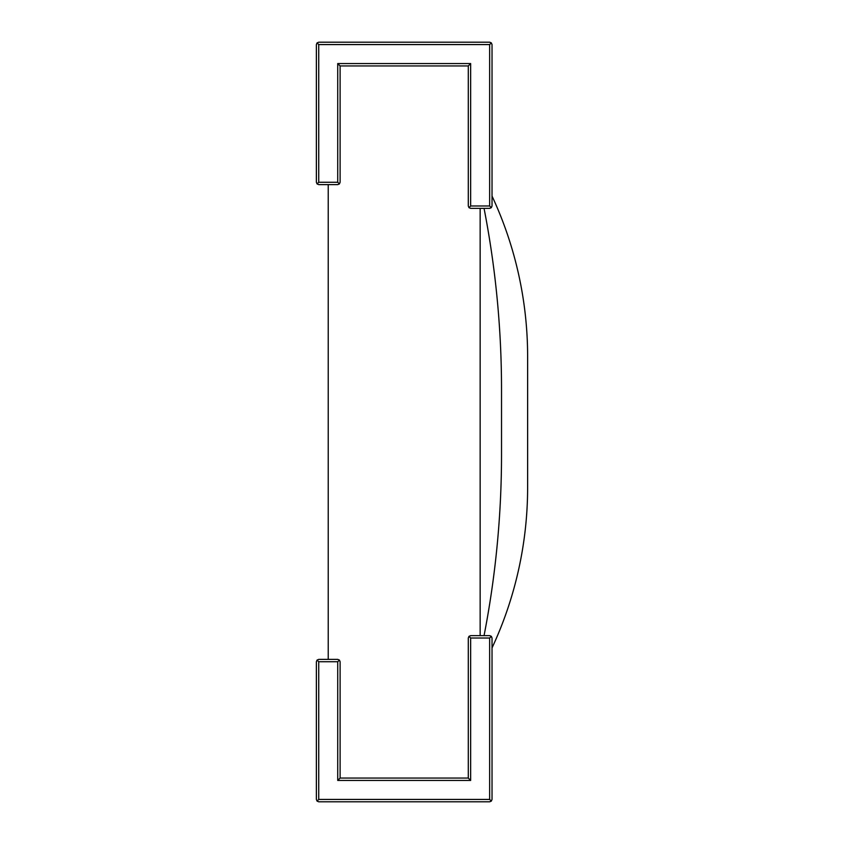 <?xml version="1.0" encoding="UTF-8"?>
<svg xmlns="http://www.w3.org/2000/svg" width="844" height="844" viewBox="0 0 844 844"><rect width="100%" height="100%" fill="white"/><g stroke="black" fill="none" stroke-linecap="round" stroke-linejoin="round"><path stroke-width="1.27" d="M480.152 635.637L480.152 208.362L480.152 635.637M318.737 182.251L337.727 182.251L337.727 63.564L470.657 63.564L470.657 205.989L489.647 205.989L489.647 44.574L491.335 42.896L489.647 42.2L318.737 42.2L317.059 42.896L318.737 44.574L318.737 182.251L317.059 183.929L318.737 184.625L328.232 184.625L328.232 659.375L318.737 659.375L337.727 659.375L339.415 660.071L340.111 661.749L340.111 778.062L337.727 780.436L470.657 780.436L468.293 778.062L340.111 778.062M492.02 647.928A379.8 379.8 0 0 0 527.627 487.378L527.627 356.622A379.8 379.8 0 0 0 492.031 196.072M501.526 389.654A949.5 949.5 0 0 0 484.055 208.362A949.5 949.5 0 0 1 501.526 389.654L501.526 454.346L501.526 389.654M484.055 635.637A949.5 949.5 0 0 0 501.526 454.346A949.5 949.5 0 0 1 484.055 635.637M317.059 42.896L316.373 44.574L316.373 182.251L317.059 183.929M470.657 205.989L468.979 207.666L470.657 208.362L489.647 208.362L491.335 207.666L492.031 205.989L492.031 44.574L491.335 42.896M489.647 205.989L491.335 207.666M468.979 207.666L468.293 205.989L468.293 65.938L470.657 63.564M318.737 184.625L337.727 184.625L339.415 183.929L340.111 182.251L340.111 65.938L468.293 65.938M337.727 182.251L339.415 183.929M337.727 63.564L340.111 65.938M468.293 778.062L468.293 638.011L468.979 636.334L470.657 635.637L489.647 635.637L491.335 636.334L492.031 638.011L492.031 799.426L491.335 801.104L489.647 801.8L318.737 801.8L317.059 801.104L316.373 799.426L316.373 661.749L317.059 660.071L318.737 661.749L318.737 799.426L317.059 801.104M318.737 799.426L489.647 799.426L491.335 801.104M491.335 636.334L489.647 638.011L489.647 799.426M339.415 660.071L337.727 661.749L337.727 780.436M468.979 636.334L470.657 638.011L470.657 780.436M318.737 659.375L317.059 660.071M318.737 44.574L489.647 44.574M318.737 661.749L337.727 661.749M470.657 638.011L489.647 638.011"/></g></svg>
